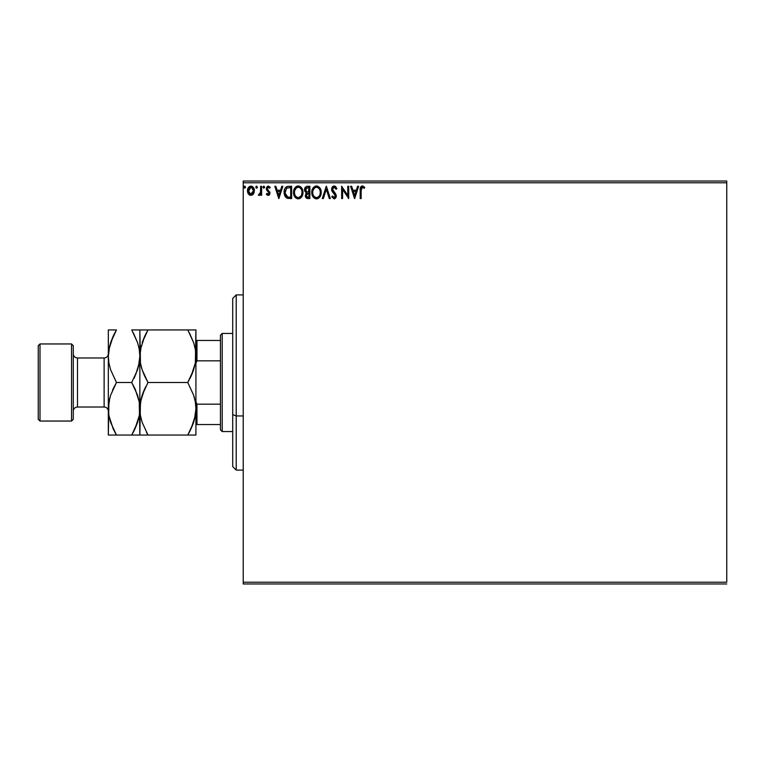 <?xml version="1.0" encoding="UTF-8"?>
<svg xmlns="http://www.w3.org/2000/svg" width="765" height="765" viewBox="0 0 765 765"><rect width="100%" height="100%" fill="white"/><g stroke="black" fill="none" stroke-linecap="round" stroke-linejoin="round"><path stroke-width="1.15" d="M243.222 182.787L726.75 182.787L726.75 582.213L243.222 582.213L243.222 182.787L243.222 583.972L726.75 583.972L243.222 583.972L243.222 582.213L726.75 582.213L726.75 182.787L243.222 182.787L243.222 181.028L243.222 182.787M253.473 193.918L254.334 189.94L252.45 186.555L249.409 186.555L247.669 189.165L247.975 193.201L250.165 195.305L252.986 194.52L254.382 190.743C254.41 188.2 253.253 186.66 250.92 186.124C248.596 186.66 247.449 188.2 247.468 190.743L248.386 193.928L250.92 195.41L253.473 193.918M260.674 186.287L261.62 186.287L260.674 186.287L260.463 192.684L258.321 195.094L259.593 195.266L260.674 193.928L260.674 195.247L261.62 195.247L261.62 186.287L261.62 195.247L261.62 186.287L260.674 186.287L260.53 192.378L258.321 195.094L259.039 195.41L260.674 193.928L260.674 195.247L261.62 195.247L260.674 195.247M268.152 195.41L269.529 194.626L269.93 192.694L267.501 189.529L267.348 188.171L268.429 187.234L269.729 188.171L270.265 187.339L268.324 186.124L267.109 186.65L266.363 188.267L266.641 190.103L268.993 192.885L268.305 194.272L266.889 193.363L266.335 194.128L267.597 195.285L269.949 193.057L267.281 188.668L268.429 187.234L269.729 188.171L270.265 187.339L268.324 186.124L266.335 188.716L269.012 193.096L268.094 194.3L266.889 193.363L266.335 194.128L268.152 195.41M288.797 186.287L286.693 186.67L285.135 188.123L284.226 190.648L284.236 193.956L284.972 196.213L286.502 197.906L291.647 198.546L291.647 186.287L288.797 186.287C285.527 186.737 283.958 188.726 284.102 192.264L286.875 198.106L291.647 198.546L291.647 186.287L291.647 198.546L289.792 198.546M307.434 186.287L309.882 186.287L306.497 186.431L304.709 188.515L304.824 191.279L306.478 192.904L305.359 196.098L306.449 198.145L309.882 198.546L309.882 186.287L309.882 198.546L309.882 186.287L307.434 186.287C305.522 186.584 304.556 187.741 304.537 189.768L306.478 192.904L305.331 195.515C305.34 197.446 306.287 198.46 308.152 198.546L309.882 198.546L308.152 198.546M323.337 198.546L322.304 198.546L326.234 186.287L322.304 198.546L323.337 198.546L326.311 189.242L329.294 198.546L330.327 198.546L326.397 186.287L330.327 198.546L326.397 186.287L322.304 198.546L323.337 198.546L326.311 189.242L329.294 198.546L330.327 198.546L329.294 198.546M347.779 186.287L347.779 195.41L341.649 186.287L341.649 198.546L342.586 198.546L342.586 189.404L348.716 198.546L348.716 186.287L347.779 186.287L348.716 186.287L347.779 186.287L347.779 195.41L341.649 186.287L341.649 198.546L342.586 198.546L342.586 189.404L348.716 198.546L348.716 186.287L348.524 198.546M361.137 190.389L361.635 187.645L362.773 187.282L364.274 188.333L364.752 187.387L362.438 185.971L360.592 187.167L360.2 198.546L361.137 198.546L361.137 190.389L362.447 187.234L364.274 188.333L364.752 187.387L362.438 185.971C360.564 186.612 359.818 188.047 360.2 190.265L360.2 198.546L361.137 198.546L361.137 190.389M357.599 186.287L358.622 186.287L354.692 198.546L358.622 186.287L357.599 186.287L356.337 190.217L352.895 190.217L351.632 186.287L350.609 186.287L354.539 198.546L358.622 186.287L357.599 186.287L356.337 190.217L352.895 190.217L351.632 186.287L350.609 186.287L354.539 198.546L350.609 186.287L351.632 186.287M334.171 185.971L332.24 187.09L331.58 189.29L332.192 191.47L335.319 195.63L334.391 197.58L332.479 196.031L331.742 196.787L334.104 198.862L335.778 197.906L336.275 195.515L332.832 190.514L332.67 188.467L334.238 187.234L336.16 189.271L336.925 188.649L335.577 186.497L334.171 185.971L331.58 189.29L335.357 196.05L334.123 197.609L332.479 196.031L331.742 196.787L334.104 198.862L336.304 196.003L335.816 194.138L332.526 189.309L334.238 187.234L336.16 189.271L336.925 188.649L334.171 185.971M321.204 192.359L319.541 187.463L317.561 186.124L315.381 186.134L313.564 187.329L312.034 190.236L312.034 194.626L314.434 198.259L317.102 198.823L320.105 196.586L321.204 192.359C321.252 188.869 319.674 186.746 316.471 185.971C313.277 186.775 311.709 188.917 311.776 192.426C311.709 195.964 313.306 198.106 316.547 198.862C319.722 198.03 321.271 195.859 321.204 192.359M302.969 192.359L301.831 188.171L300.32 186.593L298.235 185.971L296.151 186.603L294.659 188.209L293.531 192.426L294.668 196.662L296.198 198.259L298.312 198.862L301.563 197.045L302.969 192.369C303.017 188.869 301.439 186.746 298.235 185.971C295.041 186.775 293.473 188.917 293.531 192.426C293.473 195.964 295.06 198.106 298.312 198.862C301.486 198.03 303.036 195.859 302.969 192.359M281.816 186.287L282.84 186.287L278.909 198.546L282.84 186.287L281.816 186.287L280.554 190.217L277.112 190.217L275.849 186.287L274.826 186.287L278.756 198.546L282.84 186.287L281.816 186.287L280.554 190.217L277.112 190.217L275.849 186.287L274.826 186.287L278.756 198.546L274.826 186.287L275.849 186.287M264.604 187.148L263.992 186.153L263.074 186.794L263.638 188.152L264.594 187.329L263.82 188.171L264.604 187.148L263.82 186.124L263.036 187.148L263.82 188.171L263.036 187.148L263.82 186.124L264.604 187.148M257.375 187.148L256.246 186.23L255.998 187.827L256.763 188.152L257.327 187.502L256.591 188.171L257.375 187.148L256.591 186.124L255.797 187.148L256.591 188.171L255.797 187.148L256.591 186.124L257.375 187.148L256.495 186.134M245.584 187.148L244.456 186.23L244.456 188.075L245.584 187.148L244.8 188.171L245.584 187.148L244.8 186.124L244.006 187.148L244.79 188.171L244.006 187.148L244.8 186.124L245.584 187.148L244.456 186.22M726.75 181.028L243.222 181.028L726.75 181.028L726.75 182.787L726.75 181.028M361.137 198.546L360.2 198.546M360.2 190.265L360.229 189.089M360.258 188.572L360.2 189.854M360.439 187.54L361.185 186.411M361.453 186.22L362.008 186.01M362.62 185.981L363.136 186.096M364.522 187.129L364.274 188.333L362.447 187.234M363.7 187.836L362.926 187.329M360.439 187.549L360.315 188.085M354.616 195.591L353.296 191.47L355.935 191.47L354.616 195.591L353.296 191.47L355.935 191.47L354.616 195.591M342.586 198.546L341.649 198.546L341.859 186.287M335.51 186.44L336.925 188.649L336.017 188.936M334.601 187.291L333.875 187.272M333.215 187.626L332.794 188.171M332.555 188.888L332.995 190.781M332.526 189.309L332.832 190.514M336.265 196.509L335.768 197.906M334.898 198.69L334.391 198.843M331.742 196.787L332.479 196.031L332.88 196.72M335.29 196.605L334.506 194.157M334.783 194.473L333.617 193.249M331.934 190.963L331.742 190.418M331.733 190.389L331.618 189.854M331.991 187.511L332.603 186.65M333.062 186.278L333.865 185.991M331.742 188.142L331.618 188.706M332.928 196.806L332.479 196.031M321.137 193.469L321.061 194.023M320.659 195.458L320.42 196.012M320.401 196.041L320.105 196.586M319.799 197.054L316.547 198.862M316.27 198.852L315.448 198.718M313.583 197.533L312.914 196.672M312.895 196.653L312.531 196.003M311.776 192.426L311.785 191.872M312.483 188.965L312.885 188.219M312.904 188.19L312.244 189.529M315.4 186.124L315.907 186.01M317.026 186.01L317.551 186.124M320.592 189.156L320.803 189.73M317.638 198.69L319.12 197.81M319.923 194.587L320.133 193.784M317.026 197.561L316.509 197.609C313.937 196.959 312.665 195.228 312.713 192.426L312.761 193.316L312.713 192.426C312.656 189.596 313.918 187.865 316.509 187.234C319.053 187.865 320.305 189.577 320.258 192.369L320.21 191.489L320.258 192.369C320.315 195.18 319.072 196.93 316.509 197.609L316.729 197.6M313.325 195.305L313.774 196.041M313.363 195.371L312.923 194.195M313.994 196.318L314.482 196.815L313.994 196.318M316.06 197.571L315.056 197.207M312.923 190.638L314.52 187.97M313.86 188.649L313.277 189.634M312.761 191.537L312.923 190.657M319.722 189.672L319.98 190.351M307.731 198.537L306.985 198.403M306.019 197.733L305.694 197.227M305.484 196.672L305.369 196.108M305.751 193.736L306.172 193.172M306.258 192.799L304.824 191.269M304.566 190.256L304.652 190.743M304.585 189.118L305.464 187.129M305.264 187.387L304.709 188.515M305.675 190.772L305.484 189.768L307.865 187.54L308.945 187.54L308.945 192.101L306.966 191.958L308.467 192.101L306.966 191.958L305.493 189.5L305.531 190.303M306.306 194.999L308.945 193.363L308.945 197.293L307.96 197.293L306.268 195.486L306.354 196.194L306.44 194.501L307.731 193.411M307.434 197.246L306.679 196.815M306.631 191.824L305.866 191.135M305.531 189.232L306.44 187.817M306.44 194.501L306.832 193.861M308.458 193.363L308.945 193.363L308.945 197.293L307.96 197.293M302.711 194.54L302.567 195.027M302.424 195.448L302.175 196.031M300.875 197.81L300.387 198.202L300.875 197.81M300.377 198.202L299.88 198.498M297.738 198.823L297.203 198.718M295.347 197.533L294.678 196.682M294.659 196.643L294.296 196.003M293.789 190.236L293.655 190.925M294.009 189.529L295.319 187.339M296.743 186.278L297.958 185.981M298.79 186.01L299.316 186.124M300.339 186.603L301.286 187.454M301.305 187.473L301.821 188.161M302.338 189.137L302.567 189.73M302.835 190.791L302.902 191.269M299.803 198.527L300.387 198.202M301.831 188.171L300.32 186.593M301.486 189.672L300.588 188.305M301.687 194.587L302.022 192.369C302.079 195.18 300.827 196.93 298.264 197.609L298.264 197.609C295.692 196.959 294.429 195.228 294.477 192.426C294.42 189.596 295.682 187.865 298.264 187.234C300.817 187.865 302.07 189.577 302.022 192.369L301.898 193.784M300.855 196.184L298.493 197.6M295.089 195.305L295.529 196.041M294.477 192.426L294.525 193.316L294.477 192.426M295.127 195.371L294.688 194.195M295.749 196.318L296.246 196.815L295.749 196.318M297.824 197.571L296.82 197.207M294.688 190.638L296.284 187.97M295.625 188.649L295.041 189.634M302.022 192.369L301.974 191.489L302.022 192.369M301.123 189.012L301.745 190.351M299.373 197.37L300.645 196.433M288.309 198.47L287.621 198.355M286.684 198.011L286.158 197.666M284.236 193.956L285.058 196.366M284.408 194.759L284.111 192.684M284.111 191.719L284.15 191.193M287.726 186.364L285.804 187.282M284.331 190.122L284.226 190.648M285.842 195.591L287.688 197.054L285.068 192.962L286.607 188.18L290.7 187.54L290.7 197.293L287.372 196.949L285.527 194.97M289.399 197.284L288.711 197.236M285.144 190.982L285.24 190.475M278.833 195.591L277.513 191.47L280.153 191.47L278.833 195.591L277.513 191.47L280.153 191.47L278.833 195.591M266.937 194.836L266.507 194.358M266.335 194.128L266.889 193.363L268.094 194.3L269.012 193.096L267.492 191.087M268.783 193.889L268.783 192.283L266.641 190.103L266.335 188.716M268.352 191.776L267.836 191.365M268.62 186.153L267.587 186.297M270.265 187.339L269.481 187.836M269.729 188.171L268.429 187.234M267.951 187.358L267.348 188.171M267.339 188.209L267.597 189.663M267.281 188.668L269.949 193.057M269.93 192.694L269.72 191.833M269.72 194.272L269.299 194.903M269.749 194.205L268.945 195.19M263.82 188.171L263.036 187.148L263.906 188.161M259.039 195.41L258.321 195.094L259.039 195.41L258.321 195.094L259.325 194.291M260.272 193.277L260.454 192.684M260.463 192.675L260.636 191.231M260.674 190.064L260.674 189.299M260.616 191.613L260.53 192.378M252.986 194.52L252.402 194.989M250.222 195.324L248.864 194.52M249.457 194.999L248.874 194.53M247.975 193.21L247.697 192.474M247.678 192.407L247.478 191.164M247.573 189.548L247.793 188.764M247.965 188.333L248.3 187.712M251.341 186.153L252.268 186.459M254.171 192.398L253.722 193.516M250.93 187.234L250.337 187.32L251.513 187.32L253.445 190.734L250.777 194.3L248.415 190.734L248.549 189.548L248.443 191.336L250.93 187.234L252.689 188.2M252.852 188.448L253.406 190.141M250.777 194.3L253.445 190.734L252.852 193.038L251.522 194.214M250.624 194.281L249.361 193.526L248.443 191.336M250.098 187.406L248.998 188.448L250.337 187.32M253.406 191.346L253.445 190.734M318.164 187.741L319.368 189.012M320.057 190.628L320.21 191.489M312.923 194.186L312.761 193.316M307.865 187.54L308.945 187.54L308.467 192.101M294.525 191.537L294.688 190.657M301.821 190.628L301.974 191.489M294.688 194.186L294.525 193.316M289.686 187.54L290.7 187.54L290.7 197.293L290.088 197.293M285.278 194.224L285.154 193.641M248.415 190.734L248.443 190.141M248.549 189.548L248.998 188.448M251.513 187.32L252.048 187.578M253.311 191.929L252.852 193.038M250.337 194.205L249.801 193.937M236.213 415.95L236.213 294.907L236.213 415.95L243.222 415.95L236.213 415.95L236.213 470.093L236.213 415.95L232.713 414.611L236.213 415.95M232.713 298.407L232.713 414.611L232.713 298.407L236.213 294.907L243.222 294.907M232.713 466.593L232.713 414.611L232.713 466.593L236.213 470.093L243.222 470.093M220.444 404.169L220.444 429.806L222.204 431.556L222.204 333.444L220.444 335.194L220.444 404.169L220.444 335.194L222.204 333.444L222.204 431.556L232.713 431.556L222.204 431.556L220.444 429.806L220.444 404.169L196.968 404.169L195.926 401.768L196.968 404.169L196.968 424.546L220.444 424.546L196.968 424.546L196.968 404.169L220.444 404.169M232.713 333.444L222.204 333.444L232.713 333.444M195.926 424.546L196.968 424.546L195.926 424.546M195.926 363.232L196.968 360.831L220.444 360.831L196.968 360.831L196.968 340.454L195.926 340.454L196.968 340.454L196.968 360.831L195.926 363.232M220.444 340.454L196.968 340.454L220.444 340.454M71.537 421.046L73.287 419.287L73.287 345.713L71.537 343.954L71.537 421.046L71.537 343.954L40 343.954L38.25 345.713L38.25 419.287L40 421.046L40 343.954L40 421.046L71.537 421.046L40 421.046L38.25 419.287L38.25 345.713L40 343.954L71.537 343.954L73.287 345.713L73.287 419.287L71.537 421.046M104.126 407.028A4.208 4.208 0 0 1 108.324 411.235A4.208 4.208 0 0 0 104.126 407.028L104.126 357.972L77.495 357.972A4.208 4.208 0 0 1 73.287 353.765A4.208 4.208 0 0 0 77.495 357.972L77.495 407.028L104.126 407.028L77.495 407.028A4.208 4.208 0 0 0 73.287 411.235A4.208 4.208 0 0 1 77.495 407.028L77.495 357.972L104.126 357.972A4.208 4.208 0 0 0 108.324 353.765A4.208 4.208 0 0 1 104.126 357.972L104.126 407.028M195.333 415.634L194.511 419.411L195.926 408.778L195.343 415.577L193.66 422.27L187.788 435.055L147.989 435.055L142.147 422.357L140.464 415.682L139.861 408.778L140.444 401.979L142.118 395.285L147.989 382.5L187.788 382.5L193.631 395.199L195.324 401.874L195.926 408.778L195.333 401.921L195.926 408.778L195.926 356.222L195.343 363.021L193.66 369.715L187.788 382.5L147.989 382.5L142.147 369.801L140.464 363.126L139.861 356.222L140.444 349.423L144.709 336.218L147.989 329.945L187.788 329.945L193.631 342.644L195.324 349.318L195.926 356.222L195.333 349.366L195.926 356.222L195.926 329.945L139.861 329.945L144.719 329.945L139.861 329.945L140.454 363.079L139.861 356.222L140.444 349.423L144.709 336.218L142.147 342.644L147.989 329.945L144.719 336.198M195.324 329.945L193.65 329.945L195.926 329.945L195.324 329.945L195.926 329.945L195.343 363.021L191.068 376.227L193.65 369.753M189.299 332.66L193.631 342.644L195.324 349.318L195.926 356.222L195.333 363.079M141.219 366.626L142.137 369.763L140.464 363.126L139.861 356.222L141.276 345.589L140.454 349.366M141.334 367.057L142.137 369.753M144.489 375.73L142.147 369.801M187.788 382.5L191.059 376.237L187.788 382.5L193.631 395.199L195.324 401.874L195.926 408.778L195.343 415.577L191.068 428.782L193.65 422.309L187.788 435.055L191.059 428.802M194.568 398.374L193.641 395.237M145.78 386.574L142.137 395.247M140.454 435.055L147.989 435.055L142.147 422.357L140.464 415.682L139.861 408.778L139.861 356.222L139.861 408.778L141.286 398.116L140.454 401.921M138.436 366.884L139.861 356.222L139.861 329.945L131.733 329.945L137.576 342.644L139.259 349.318L139.861 356.222L139.278 363.021L137.595 369.715L131.733 382.5L137.576 395.199L139.259 401.874L139.861 435.055L140.444 401.979L144.709 388.773M146.488 432.34L147.989 435.055L195.926 435.055L195.324 435.055L195.926 435.055L195.926 356.222M145.924 435.055L147.989 435.055M142.147 395.199L144.126 390.074M144.518 375.806L147.989 382.5M144.719 329.945L147.989 329.945L145.723 334.133M142.127 435.055L144.719 435.055M193.65 435.055L191.068 435.055L193.65 435.055M191.068 435.055L187.788 435.055L190.055 430.867M194.453 397.943L193.66 395.285M193.631 369.801L191.661 374.926M189.997 378.426L191.059 376.237M189.863 329.945L187.788 329.945M193.65 329.945L191.068 329.945M195.926 435.055L195.926 408.778M139.268 435.055L135.003 435.055M135.204 389.194L139.259 401.874L139.861 408.778L139.278 415.577L137.595 422.27L131.733 435.055L137.595 435.055L131.733 435.055L133.999 430.867M133.234 332.66L137.576 342.644L139.259 349.318L139.861 356.222L139.268 349.366L139.861 356.222L139.278 363.021L135.596 374.926M139.268 329.945L139.861 329.945M133.846 329.945L134.994 329.945M133.942 378.426L135.003 376.237M139.861 408.778L139.268 401.921L139.861 408.778L139.278 415.577L135.003 428.782L137.576 422.357L131.733 435.055L116.462 435.055L113.182 428.802L108.926 415.682L108.324 408.778L108.324 329.945L108.324 408.778L108.917 415.634L108.324 408.778L108.324 435.055L108.907 401.979L110.59 395.285L116.462 382.5L110.619 369.801L108.926 363.126L108.324 356.222L108.907 349.423L110.59 342.73L116.462 329.945L108.917 329.945M139.259 415.682L138.446 419.411L139.259 415.682M134.822 429.175L131.733 435.055L116.462 435.055L110.619 422.357L108.926 415.682L108.324 408.778L108.907 401.979L110.59 395.285L116.462 382.5L110.619 369.801L108.926 363.126L108.324 356.222L108.917 363.079L108.324 356.222L108.907 349.423L113.182 336.218L110.6 342.682L116.462 329.945L114.186 334.133M108.917 435.055L116.462 435.055L114.951 432.34M114.339 435.055L116.462 435.055M108.917 349.366L109.739 345.598L108.324 356.222M113.363 335.825L116.462 329.945L113.191 329.945M109.749 398.116L108.324 408.778M114.243 386.574L112.589 390.074M138.446 366.837L139.268 363.079M137.585 329.945L131.733 329.945M131.733 382.5L116.462 382.5L131.733 382.5L135.233 389.27M110.6 435.055L113.182 435.055M116.462 382.5L113.182 388.763M109.739 398.163L108.917 401.921"/></g></svg>
